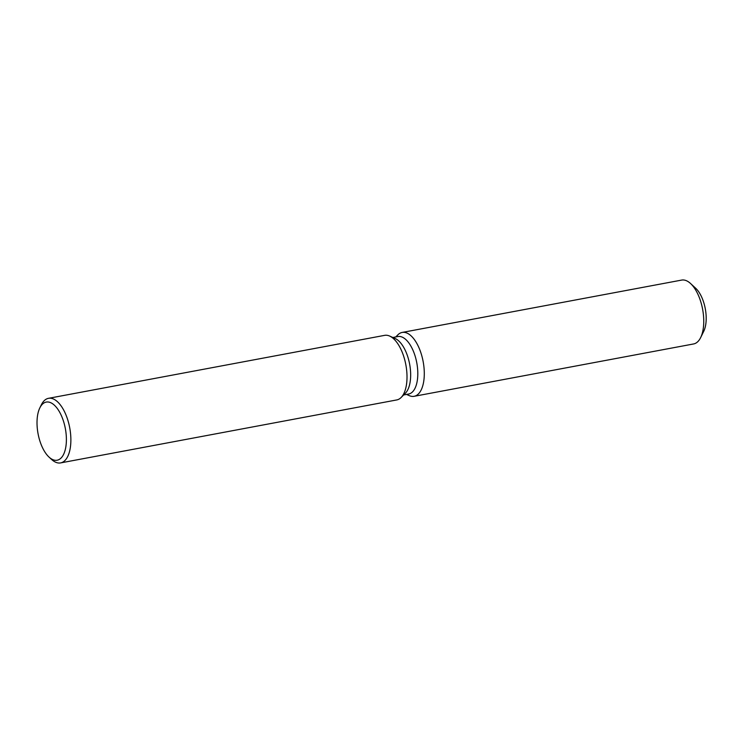 <?xml version="1.0" encoding="UTF-8"?>
<svg xmlns="http://www.w3.org/2000/svg" width="743" height="743" viewBox="0 0 743 743"><rect width="100%" height="100%" fill="white"/><g stroke="black" fill="none" stroke-linecap="round" stroke-linejoin="round"><path stroke-width="1.11" d="M693.182 286.389A25.921 12.167 79.4 0 1 705.386 309.292A25.921 12.167 79.4 0 1 702.089 333.904M392.871 337.489L397.895 336.551A29.237 13.727 79.4 0 1 416.888 363.411A29.237 13.727 79.4 0 1 408.659 394.031L403.635 394.97M397.867 334.842A32.488 15.25 79.4 0 1 423.278 362.287A32.488 15.25 79.4 0 1 409.254 395.629A32.488 15.25 79.4 0 0 414.139 396.307A32.488 15.25 79.4 0 0 423.278 362.287A32.488 15.25 79.4 0 0 402.177 332.437A32.488 15.25 79.4 0 0 397.867 334.842L395.768 336.95L397.867 334.842M39.834 407.888L41.367 404.768A32.859 15.427 79.4 0 1 48.509 398.322L384.642 335.353A32.859 15.427 79.4 0 1 389.592 336.04L395.146 338.502A29.237 13.727 79.4 0 1 409.746 364.748A29.237 13.727 79.4 0 1 405.399 393.205L401.109 397.514A32.859 15.427 79.4 0 1 396.743 399.938L60.61 462.908A32.859 15.427 79.4 0 1 51.62 459.48L49.057 457.121A29.571 13.885 79.4 0 1 37.939 433.048A29.571 13.885 79.4 0 1 39.834 407.888A29.571 13.885 79.4 0 1 53.71 404.61A29.571 13.885 79.4 0 1 65.468 429.25A29.571 13.885 79.4 0 1 62.969 455.533A29.571 13.885 79.4 0 1 49.057 457.121M389.592 336.04A32.859 15.427 79.4 0 1 405.984 365.537A32.859 15.427 79.4 0 1 401.109 397.514M48.509 398.322A32.859 15.427 79.4 0 1 69.851 428.507A32.859 15.427 79.4 0 1 60.61 462.908M402.177 332.437L681.637 280.092A32.488 15.25 79.4 0 1 690.526 283.482L695.634 288.191A25.921 12.167 79.4 0 1 705.386 309.292A25.921 12.167 79.4 0 1 703.723 331.341L700.658 337.573A32.488 15.25 79.4 0 1 693.6 343.953L414.139 396.307M690.526 283.482A32.488 15.25 79.4 0 1 702.739 309.942A32.488 15.25 79.4 0 1 700.658 337.573M406.532 394.422L409.254 395.629L406.532 394.422"/></g></svg>
